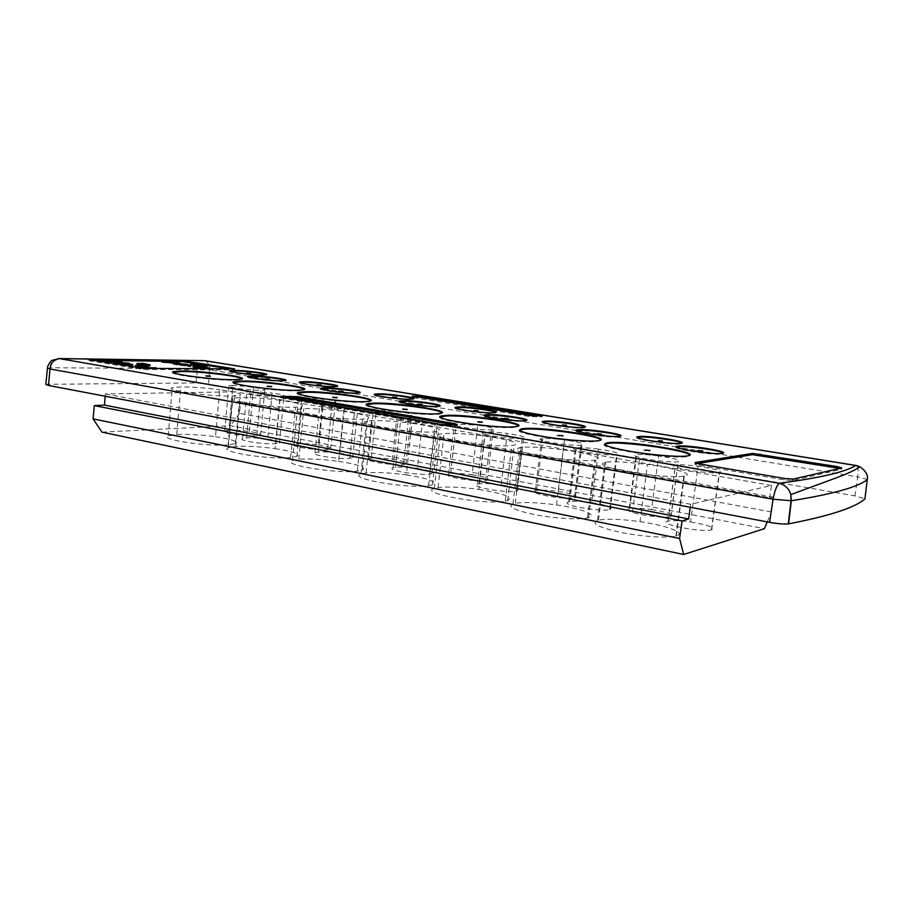 <?xml version="1.0" encoding="UTF-8"?>
<svg xmlns="http://www.w3.org/2000/svg" width="913" height="913" viewBox="0 0 913 913"><rect width="100%" height="100%" fill="white"/><g stroke="black" fill="none" stroke-linecap="round" stroke-linejoin="round"><path stroke-width="0.68" stroke-dasharray="4.57 3.42" d="M101.925 432.123L230.487 425.72L764.432 528.673M591.932 502.664C607.407 505.209 613.502 507.491 610.181 509.477L609.622 509.614C599.362 512.216 558.254 504.421 568.651 501.933L569.609 501.705C574.517 500.997 581.958 501.317 591.932 502.664L598.62 449.15C614.209 451.479 620.384 453.327 617.131 454.685L616.572 454.777C606.392 456.374 564.953 449.447 575.281 447.929L576.24 447.792C581.125 447.416 588.588 447.861 598.62 449.15M478.823 489.402C503.702 493.454 513.323 497.197 507.674 500.621L505.209 501.191C484.917 505.346 417.241 492.929 434.314 488.387L438.08 487.565C448.089 486.458 461.658 487.063 478.823 489.402L484.917 436.094C509.979 439.792 519.725 442.828 514.179 445.167L511.725 445.521C491.365 447.963 423.37 436.848 440.306 434.029L444.06 433.538C454.046 433.024 467.673 433.869 484.917 436.094M690.582 522.008C707.929 524.907 714.959 527.497 711.684 529.78L711.41 529.848C701.241 532.85 655.968 523.708 667.939 521.186L668.054 521.152C672.527 520.284 680.037 520.558 690.582 522.008L698.08 466.258C715.552 468.894 722.697 471.005 719.49 472.58L719.216 472.626C709.15 474.532 663.477 466.486 675.38 464.991L675.494 464.968C679.934 464.455 687.466 464.888 698.08 466.258M651.62 509.545C667.917 512.239 674.376 514.612 670.998 516.655L670.861 516.69C665.451 518.322 642.159 515.719 632.549 512.41C627.79 510.789 626.672 509.568 629.194 508.758L629.696 508.644C634.227 507.879 641.542 508.176 651.62 509.545L658.615 455.964C675.038 458.417 681.589 460.346 678.268 461.75L678.142 461.773C672.79 462.811 649.337 460.209 639.636 457.504C634.809 456.169 633.645 455.245 636.144 454.731L636.646 454.651C641.154 454.229 648.481 454.663 658.615 455.964M392.385 459.273C403.523 461.008 408.077 462.571 406.023 463.987L403.603 464.466C392.704 465.892 361.651 460.734 368.407 458.668L371.214 458.132C376.681 457.744 383.734 458.121 392.385 459.273L397.463 411.455C408.67 413.053 413.269 414.342 411.249 415.312L408.841 415.586C397.977 416.317 366.718 411.615 373.44 410.302L397.463 411.455M275.098 448.637C292.993 451.399 300.251 453.989 296.873 456.42L290.585 457.607C269.506 459.878 217.397 451.615 228.318 447.815L235.839 446.48C246.909 445.886 259.988 446.605 275.098 448.637L279.709 400.191C297.718 402.747 305.068 404.87 301.735 406.547L295.458 407.221C274.254 408.259 222.007 400.659 232.838 398.216L240.336 397.463C251.406 397.349 264.53 398.262 279.709 400.191M472.135 474.737C484.746 476.734 489.813 478.538 487.348 480.135L485.67 480.5C475.034 482.292 440.671 476.301 448.614 474.087L450.691 473.664C455.907 473.162 463.062 473.527 472.135 474.737L477.773 425.138C490.464 426.976 495.599 428.448 493.18 429.544L491.502 429.761C480.911 430.765 446.309 425.355 454.206 423.974L477.773 425.138M417.367 468.449C429.315 470.332 434.12 472.055 431.781 473.607L429.589 474.052C418.439 475.707 385.48 470.069 392.989 467.855L395.591 467.342C401.115 466.874 408.373 467.251 417.367 468.449L422.742 418.919C434.771 420.653 439.632 422.057 437.327 423.118L435.159 423.381C424.043 424.271 390.855 419.158 398.319 417.755L422.742 418.919M267.737 439.119C277.118 440.545 281.021 441.858 279.435 443.056L275.829 443.684C264.45 444.699 237.186 440.477 242.561 438.571L246.567 437.898C252.502 437.635 259.554 438.035 267.737 439.119L272.097 393.012C281.535 394.336 285.472 395.409 283.92 396.242L280.314 396.596C268.958 397.007 241.534 393.104 246.875 391.871L272.097 393.012M228.821 430.32L224.724 430.97C219.85 432.739 245.768 436.665 256.827 435.786L260.547 435.17C261.94 434.074 258.219 432.865 249.397 431.541C241.5 430.502 234.641 430.091 228.821 430.32L232.895 385.423L228.809 385.777C223.97 386.929 250.036 390.559 261.084 390.25L264.804 389.919C266.174 389.155 262.419 388.162 253.54 386.929L232.895 385.423M215.479 436.699C231.628 439.153 238.304 441.47 235.497 443.638L228.113 444.916C207.091 446.742 158.771 439.427 168.186 435.889L176.745 434.485C188.044 434.017 200.951 434.759 215.479 436.699L219.691 389.691C235.942 391.974 242.687 393.868 239.914 395.363L232.564 396.082C211.382 396.801 162.982 389.999 172.295 387.705L180.842 386.929C192.152 386.918 205.105 387.842 219.691 389.691M338.586 461.339C358.501 464.466 366.433 467.388 362.393 470.115L357.28 471.154C336.281 473.95 279.755 464.546 292.445 460.483L298.813 459.273C309.598 458.531 322.848 459.216 338.586 461.339L343.642 411.375C363.682 414.262 371.717 416.636 367.734 418.519L362.644 419.124C341.519 420.539 284.822 411.98 297.41 409.389L303.755 408.693C314.529 408.465 327.835 409.355 343.642 411.375M406.353 474.897C428.562 478.446 437.281 481.756 432.488 484.814L428.642 485.648C407.894 489.06 346.232 478.286 360.966 473.973L366.079 472.934C376.51 472.021 389.931 472.672 406.353 474.897L411.9 423.312C434.268 426.576 443.09 429.258 438.377 431.358L434.554 431.849C413.703 433.743 351.802 424.02 366.41 421.304L371.511 420.688C381.931 420.322 395.397 421.201 411.9 423.312M318.329 444.905C328.224 446.423 332.332 447.804 330.632 449.048L327.539 449.607C316.503 450.725 288.234 446.252 293.975 444.334L297.455 443.729C303.116 443.421 310.078 443.821 318.329 444.905L322.917 398.753C332.868 400.145 337.011 401.275 335.345 402.142L332.252 402.462C321.25 402.953 292.799 398.833 298.505 397.6L322.917 398.753M339.784 453.247C350.341 454.879 354.666 456.374 352.726 457.744L349.805 458.292C338.483 459.604 308.617 454.742 314.974 452.677L318.306 452.072C324.058 451.707 331.214 452.106 339.784 453.247L344.623 405.486C355.248 406.993 359.608 408.214 357.713 409.161L354.792 409.481C343.493 410.097 313.444 405.657 319.755 404.333L344.623 405.486M556.508 504.957C580.988 508.37 598.597 515.058 588.577 517.66L587.538 517.922C578.968 519.896 554.351 518.424 534.892 514.658C514.213 510.241 506.909 506.624 512.992 503.805L515.343 503.246C524.827 501.922 538.544 502.492 556.508 504.957L563.23 449.789C587.892 453.019 605.707 458.44 595.778 460.061L594.74 460.22C586.1 461.419 561.472 459.604 541.843 456.26C521.026 452.426 513.608 449.55 519.6 447.655L521.939 447.324C531.4 446.628 545.164 447.45 563.23 449.789M640.013 521.665C666.73 525.397 687.249 533.135 676.328 535.954L675.894 536.068C667.392 538.328 641.109 536.582 620.258 532.302C598.129 527.28 590.563 523.297 597.57 520.353L598.449 520.136C607.305 518.561 621.16 519.063 640.013 521.665L647.42 464.512C674.365 468.049 695.135 474.338 684.305 476.084L683.883 476.152C675.449 477.567 649.063 475.513 627.996 471.747C605.661 467.41 597.958 464.261 604.863 462.309L605.753 462.172C614.575 461.27 628.464 462.058 647.42 464.512M501.157 484.871C514.738 487.063 520.125 489.037 517.317 490.795L515.925 491.114C505.106 493.191 468.437 486.583 477.294 484.221L479.097 483.833C484.346 483.251 491.696 483.593 501.157 484.871L507.149 433.424C520.821 435.433 526.276 437.042 523.514 438.24L522.133 438.434C511.371 439.644 474.44 433.709 483.239 432.248L485.031 432.009C490.258 431.746 497.642 432.214 507.149 433.424M558.277 491.445C572.588 493.762 578.294 495.827 575.384 497.631L574.46 497.847C564.28 500.096 525.968 493.066 535.28 490.738L536.582 490.441C541.5 489.825 548.724 490.155 558.277 491.445L564.554 439.929C578.968 442.052 584.742 443.729 581.889 444.973L580.976 445.11C570.853 446.457 532.256 440.169 541.5 438.731L542.801 438.56C547.697 438.251 554.944 438.708 564.554 439.929M767.251 521.882L771.382 511.965L773.482 497.186L769.727 497.745L234.287 401.492L235.166 391.803L105.372 393.937L105.189 396.219M105.372 393.937L690.662 504.273L771.474 485.442L769.727 497.745M690.662 504.273L690.262 507.274M771.382 511.965L239.526 413.338L240.598 401.663L234.287 401.492M239.526 413.338L230.487 425.72M773.482 497.186L240.598 401.663M771.474 485.442L235.166 391.803M45.821 384.327L195.987 382.924L208.575 384.088L854.967 495.896L864.942 498.658M58.58 358.547L58.124 358.558C52.726 360.121 50.021 363.191 50.021 367.756L47.453 368.213M205.026 360.726C208.484 362.689 210.001 365.725 209.591 369.822L197.493 368.681C198.075 364.116 200.152 361.422 203.702 360.589L203.793 360.589M867.293 479.382L857.672 476.963C858.722 471.017 858.254 467.194 856.257 465.504M454.126 424.807L456.5 425.937L449.116 426.417L440.865 425.72L282.676 398.251L280.599 397.509L284.536 397.349M230.099 368.909L233.408 369.925L143.467 369.457L89.679 360.829L88.23 360.361L92.989 360.327M102.667 360.452L113.417 360.589M161.886 361.217L169.19 361.308M539.035 415.837L541.717 416.796L529.403 416.499L414.285 397.783L412.071 397.109L415.906 396.961M697.384 463.542L695.295 463.884C694.063 464.158 695.352 464.637 699.175 465.322L784.187 479.896L792.438 480.649L841.512 469.236L839.766 468.392M173.025 372.356C167.866 374.558 214.041 380.584 234.002 380.253L241.352 379.717L242.128 378.884M233.477 382.479C228.113 384.909 277.381 391.472 297.045 390.89L303.31 390.376L304.349 389.429M297.912 393.263C292.32 395.945 345.148 403.147 364.378 402.245L369.468 401.777L370.815 400.716M366.752 404.767C360.863 407.723 417.857 415.677 436.471 414.411L440.283 414.023L442.006 412.836M440.443 417.058C434.211 420.311 496.067 429.167 513.836 427.455L518.436 425.857M519.508 430.217C512.844 433.789 580.44 443.741 597.079 441.493L600.743 439.918M604.532 444.334C597.422 448.203 670.347 459.353 686.473 456.705L689.635 455.119M676.556 447.062C670.998 448.934 712.973 455.496 721.749 454.058L723.164 453.11M637.377 437.453C631.956 439.187 672.185 445.293 680.505 443.958L681.817 443.056M576.468 430.674C571.23 432.397 609.736 438.183 618.831 436.985L620.52 436.037M542.744 422.08C537.666 423.643 573.889 428.996 583.087 428.003L584.925 427.09M484.438 415.598C479.508 417.138 514.281 422.217 524.142 421.35L526.39 420.402M455.45 407.883C450.645 409.286 483.548 414.023 493.397 413.315L495.759 412.414M399.54 401.663C394.85 403.055 426.542 407.563 436.962 406.958L439.758 406.023M374.684 394.736C370.096 395.991 400.225 400.225 410.542 399.746L413.441 398.867M320.988 388.767C316.48 389.999 345.605 394.039 356.412 393.663L359.756 392.761M299.749 382.524C295.321 383.643 323.122 387.466 333.781 387.18L337.182 386.336M248.096 376.784C243.737 377.879 270.682 381.543 281.775 381.337L285.632 380.481M230.053 371.157C225.751 372.15 251.566 375.62 262.465 375.505L266.345 374.707M114.308 362.849L121.109 363.054M119.455 363.032L116.522 363.009M129.338 365.086L132.602 365.52M149.367 368.818L155.997 368.852L149.401 368.407M142.907 367.939L145.829 368.076M138.251 366.923L148.123 367.574M145.875 367.631L140.225 367.117L142.93 367.677M121.121 362.849L121.052 363.899L129.384 364.481M116.487 363.442L119.409 363.579M102.644 360.84L114.376 361.925M135.386 366.433L138.285 366.592M140.75 365.074L149.96 365.873M136.996 364.447L140.785 364.698M193.328 365.211L201.385 365.622L195.165 365.394L198.189 365.908M200.62 368.27L207.856 368.772M206.703 368.578L202.891 368.738M196.352 367.882L199.045 368.007M199.102 367.311L196.375 367.585M193.008 367.003L200.677 367.665M187.907 366.01L191.045 366.421M179.872 364.88L187.69 365.36M175.558 364.447L178.252 364.572M173.299 363.876L179.941 364.07M178.297 364.059L175.593 364.025M161.829 361.959L173.379 363.032M198.189 365.999L206.852 366.752M190.577 364.755L193.362 364.915M119.626 361.856L119.535 362.906M117.092 361.833L117.035 362.632M117.903 361.605L117.823 362.644M121.395 361.925L121.315 362.975M130.194 364.036L130.114 365.097M153.749 367.631L153.658 368.692M151.17 367.619L151.102 368.418M151.98 367.368L151.889 368.43M155.518 367.699L155.427 368.761M144.186 366.912L144.106 367.916M145.041 366.855L144.962 367.928M143.158 366.843L143.079 367.905M144.631 366.923L144.539 367.996M139.027 365.885L138.936 366.946M142.496 366.159L142.405 367.22M146.639 366.49L146.548 367.551M146.457 366.49L146.388 367.346M143.98 366.307L143.912 367.117M143.181 366.227L143.124 366.969M147.255 366.296L147.164 367.357M142.885 366.49L142.816 367.357M140.317 366.056L140.225 367.117M143.626 366.889L143.558 367.688M123.221 362.769L123.141 363.819M128.733 363.169L128.653 364.219M117.777 362.438L117.697 363.42M118.644 362.381L118.564 363.431M116.75 362.358L116.659 363.408M118.211 362.45L118.119 363.5M104.424 359.95L104.344 360.989M106.045 359.859L105.965 360.897M112.596 360.43L112.504 361.457M113.851 360.749L113.771 361.788M115.266 360.886L115.186 361.913M140.67 365.417L140.579 366.478M138.114 365.394L138.046 366.204M138.924 365.154L138.833 366.204M142.439 365.485L142.36 366.535M146.194 364.447L146.114 365.485M149.024 364.664L148.933 365.702M144.699 364.424L144.619 365.462M144.939 364.344L144.847 365.394M145.692 364.104L145.601 365.143M145.076 363.865L144.984 364.903M141.652 363.614L141.583 364.333M142.508 363.306L142.417 364.333M146.069 364.161L146 365.052M194.035 364.241L193.944 365.223M197.219 364.504L197.128 365.485M201.02 364.812L200.928 365.793M200.769 364.801L200.689 365.611M198.475 364.618L198.406 365.394M197.71 364.549L197.653 365.257M201.476 364.629L201.385 365.622M201.83 365.291L201.773 365.93M197.63 364.789L197.55 365.611M195.245 364.401L195.165 365.394M198.429 365.029L198.361 365.919M206.235 367.665L206.167 368.498M204.375 367.425L204.284 368.43M205.961 367.619L205.87 368.624M201.259 367.22L201.168 368.224M202.184 367.528L202.104 368.373M202.344 367.551L202.252 368.567M205.083 367.791L204.991 368.795M205.014 367.791L204.946 368.578M203.325 367.688L203.268 368.396M202.549 367.585L202.492 368.247M206.315 367.38L206.235 368.384M197.505 366.912L197.413 367.859M198.281 366.866L198.189 367.871M196.58 366.843L196.489 367.859M197.927 366.923L197.847 367.939M198.189 366.353L198.098 367.357M198.189 366.855L198.121 367.665M194.617 365.942L194.526 366.946M197.847 366.079L197.756 367.083M200.221 366.364L200.13 367.368M199.981 366.478L199.89 367.483L199.958 366.501M198.555 366.421L198.486 367.231M195.793 366.079L195.702 367.083M188.683 365.017L188.603 366.022M181.801 363.808L181.71 364.801M186.937 364.184L186.857 365.177M176.723 363.488L176.643 364.424M177.499 363.442L177.419 364.435M175.787 363.42L175.707 364.424M177.133 363.5L177.054 364.492M178.103 362.929L178.024 363.922M175.707 362.906L175.638 363.671M176.437 362.689L176.346 363.682M179.735 362.997L179.644 363.99M163.507 361.114L163.427 362.096M164.911 361.023L164.831 362.016M171.073 361.559L170.982 362.552M172.363 361.879L172.283 362.86M173.698 361.993L173.618 362.986M203.279 365.394L203.2 366.387M205.927 365.599L205.836 366.592M201.933 365.383L201.841 366.375M202.104 365.314L202.013 366.296M202.652 365.063L202.572 366.056M203.645 365.428L203.576 366.216M195.268 363.819L195.177 364.801M192.883 363.796L192.814 364.549M193.602 363.568L193.51 364.549M196.854 363.876L196.774 364.858M205.836 376.361L210.332 376.67L205.836 376.361M267.178 386.735L271.675 387.044L267.178 386.735M332.652 397.817L337.137 398.125L332.652 397.817M402.679 409.652L407.152 409.983L402.679 409.652M477.761 422.354L482.224 422.685L477.761 422.354M559.327 435.49L556.873 435.41L558.459 436.003L562.91 436.346L560.536 435.627M645.765 450.098L643.608 450.029L645.445 450.714L649.873 451.079L647.796 450.349M699.575 450.657L696.608 450.474L698.513 451.148L702.702 451.49L699.826 450.68M658.239 441.264L662.347 441.595L658.239 441.264M597.045 434.348L601.245 434.679L597.045 434.348M562.385 425.526L566.494 425.846L562.385 425.526M503.873 418.93L508.096 419.25L503.873 418.93M474.087 411.033L478.207 411.341L474.087 411.033M418.04 404.721L422.274 405.03L418.04 404.721M392.476 397.634L396.607 397.931L392.476 397.634M338.7 391.586L342.946 391.882L338.7 391.586M316.834 385.218L320.977 385.514L316.834 385.218M265.158 379.409L269.392 379.705L265.158 379.409M246.521 373.668L250.664 373.965L246.521 373.668M123.997 363.967L128.288 364.355L123.997 363.967L124.054 363.26M122.741 363.1L122.65 364.15M126.587 363.351L126.53 364.047M127.946 363.34L127.877 364.207M126.645 363.351L126.553 364.401M112.47 361.765L105.611 361.171L112.47 361.765L112.55 360.726M105.691 360.133L105.611 361.171M111.318 360.749L111.238 361.788M106.57 360.35L106.479 361.388M105.908 360.213L105.828 361.251M112.55 361.685L105.668 361.103L112.55 361.685L112.63 360.646M111.751 360.567L111.671 361.457M105.748 360.053L105.668 361.103M106.17 360.099L106.102 361.057M106.969 360.167L106.901 361.057M194.629 366.284L194.013 367.106L194.092 366.159M193.967 367.14L197.79 367.494L194.56 367.072M194.674 366.296L194.583 367.3M197.242 366.524L197.174 367.311M197.334 366.524L197.242 367.528M182.554 364.938L186.583 365.326L182.554 364.938L182.611 364.253M181.527 364.127L181.447 365.132M184.928 364.355L184.871 365.017M186.218 364.355L186.149 365.166M185.156 364.355L185.065 365.36M171.108 362.838L164.66 362.278L171.108 362.838L171.188 361.845M164.739 361.297L164.66 362.278M170.092 361.879L170.012 362.872M165.63 361.491L165.55 362.484M164.979 361.365L164.899 362.358M171.142 362.769L164.671 362.21L171.142 362.769L171.222 361.776M170.309 361.696L170.24 362.541M164.751 361.217L164.671 362.21M165.116 361.251L165.036 362.164M165.824 361.308L165.755 362.164M609.622 509.614L616.572 454.777M569.609 501.705L576.24 447.792M505.209 501.191L511.725 445.521M438.08 487.565L444.06 433.538M711.684 529.78L719.49 472.58M668.054 521.152L675.494 464.968M670.861 516.69L678.142 461.773M629.696 508.644L636.646 454.651M632.549 512.41L639.636 457.504M403.603 464.466L408.841 415.586M371.214 458.132L376.224 409.994M290.585 457.607L295.458 407.221M235.839 446.48L240.336 397.463M485.67 480.5L491.502 429.761M450.691 473.664L456.272 423.723M429.589 474.052L435.159 423.381M395.591 467.342L400.91 417.458M275.829 443.684L280.314 396.596M246.567 437.898L250.87 391.494M256.827 435.786L261.084 390.25M249.397 431.541L253.54 386.929M228.113 444.916L232.564 396.082M176.745 434.485L180.842 386.929M357.28 471.154L362.644 419.124M298.813 459.273L303.755 408.693M428.642 485.648L434.554 431.849M366.079 472.934L371.511 420.688M327.539 449.607L332.252 402.462M297.455 443.729L301.975 397.258M349.805 458.292L354.792 409.481M318.306 452.072L323.076 403.991M587.538 517.922L594.74 460.22M515.343 503.246L521.939 447.324M676.328 535.954L684.305 476.084M598.449 520.136L605.753 462.172M515.925 491.114L522.133 438.434M479.097 483.833L485.031 432.009M574.46 497.847L580.976 445.11M536.582 490.441L542.801 438.56M195.987 382.924L197.493 368.681L50.021 367.756L48.48 384.008M248.29 376.224L209.591 369.822L208.575 384.088M854.967 495.896L857.672 476.963L676.613 447.039M676.51 447.016L576.845 430.537M576.286 430.445L485.168 415.381M484.244 415.232L400.065 401.309M399.426 401.206L321.342 388.299M320.999 388.242L248.313 376.224M456.648 424.648L456.5 425.937M449.116 426.417L449.264 425.116M441.002 424.419L440.865 425.72M282.676 398.251L282.79 397.041M233.5 368.932L233.408 369.925M143.467 369.457L143.558 368.373M136.357 367.734L136.265 368.806M89.679 360.829L89.759 359.768M541.854 415.677L541.717 416.796M536.41 417.104L536.547 415.986M529.529 415.369L529.403 416.499M414.285 397.783L414.399 396.721M412.881 396.436L412.813 397.052M784.393 478.446L784.187 479.896M793.089 479.131L792.883 480.58M699.175 465.322L699.369 463.918M695.478 462.492L695.295 463.884M841.706 467.947L841.512 469.236M146.342 364.458L146.263 365.428M146.982 364.504L146.89 365.542M144.619 364.458L144.539 365.497M204.01 365.451L203.93 366.444M201.876 365.405L201.784 366.398M203.394 365.405L203.314 366.341M610.181 509.477L617.131 454.685M568.651 501.933L575.281 447.929M507.674 500.621L514.179 445.167M434.314 488.387L440.306 434.029M711.41 529.848L719.216 472.626M667.939 521.186L675.38 464.991M670.998 516.655L678.268 461.75M629.194 508.769L636.144 454.731M406.023 463.987L411.249 415.312M368.407 458.668L373.44 410.302M296.873 456.42L301.735 406.547M228.318 447.815L232.838 398.216M487.359 480.135L493.18 429.544M448.614 474.098L454.206 423.974M431.781 473.607L437.327 423.118M392.989 467.855L398.319 417.755M279.435 443.056L283.92 396.242M242.561 438.571L246.875 391.871M224.724 430.97L228.809 385.777M260.547 435.17L264.804 389.919M235.497 443.638L239.914 395.363M168.186 435.889L172.295 387.705M362.393 470.115L367.734 418.519M292.445 460.483L297.41 409.389M432.488 484.814L438.377 431.358M360.966 473.973L366.41 421.304M330.632 449.048L335.345 402.142M293.975 444.334L298.505 397.6M352.726 457.744L357.713 409.161M314.974 452.677L319.755 404.333M588.577 517.66L595.778 460.061M512.992 503.805L519.6 447.655M675.905 536.068L683.883 476.152M597.57 520.353L604.863 462.309M517.317 490.795L523.514 438.24M477.294 484.221L483.239 432.248M575.384 497.631L581.889 444.973M535.28 490.738L541.5 438.731M457.265 424.591L457.128 425.869M280.69 396.55L280.599 397.509M234.664 368.875L234.573 369.856M88.299 359.425L88.23 360.361M542.288 415.632L542.162 416.75M412.162 396.242L412.071 397.109M792.644 479.199L792.438 480.649M369.468 401.777L369.525 401.206M440.283 414.023L440.351 413.418M516.29 427.181L516.359 426.565M598.106 441.367L598.186 440.728M686.473 456.705L686.565 456.032M721.749 454.058L721.841 453.419M680.63 443.935L680.71 443.319M619.391 436.916L619.471 436.3M584 427.9L584.069 427.307M525.534 421.201L525.603 420.619M495.074 413.144L495.131 412.573M439.13 406.753L439.199 406.182M146.936 367.528L147.027 366.467M201.259 365.782L201.351 364.789M202.355 365.896L202.412 365.177M201.727 368.407L201.807 367.437M205.562 368.772L205.653 367.756M198.897 367.631L198.954 366.969M179.918 364.869L179.998 363.865M337.137 398.125L337.194 397.554M407.152 409.983L407.221 409.389M482.224 422.685L482.292 422.068M562.91 436.346L562.99 435.718M649.873 451.079L649.953 450.417M702.702 451.49L702.793 450.862M662.347 441.595L662.427 440.99M601.245 434.679L601.325 434.074M566.494 425.846L566.574 425.264M508.096 419.25L508.164 418.656M422.274 405.03L422.331 404.459M122.251 364.002L122.331 363.009M128.288 364.355L128.368 363.306M197.79 367.494L197.881 366.49M181.014 364.972L181.105 364.025M186.583 365.326L186.674 364.321"/><path stroke-width="1.37" d="M690.262 507.274L688.699 518.949L682.057 520.969L679.603 538.487L683.666 554.476L764.432 528.673L767.251 521.882M683.666 554.476L101.925 432.123L93.092 418.896L679.603 538.487M682.057 520.969L94.301 405.612L93.092 418.896M94.301 405.612L104.481 405.11L105.189 396.219M688.699 518.949L104.481 405.11M48.469 385.457L769.602 522.327L773.06 499.217L791.309 500.735L790.818 494.641C789.049 488.695 785.169 484.906 779.177 483.262C776.643 485.682 774.612 491 773.06 499.217L50.032 368.989C50.557 363.157 53.696 359.711 59.471 358.626L52.383 360.247C50.067 360.761 46.871 367.631 47.487 367.905L50.032 368.989L48.469 385.457L45.821 384.327L47.453 368.213M864.942 498.658L864.896 498.989C854.773 507.696 829.335 515.993 788.592 523.857L788.296 523.902C784.05 524.313 777.819 523.788 769.602 522.327M58.58 358.547L204.786 360.681L856.074 465.47L859.898 466.737C865.866 470.96 868.309 475.285 867.247 479.713L867.293 479.382M203.793 360.589L205.026 360.726M856.257 465.504L859.898 466.737C850.517 473.642 832.804 478.857 790.818 494.641L791.023 500.758L788.296 523.902M454.606 423.586L457.276 424.591L449.264 425.116L441.002 424.419L280.713 396.31L297.866 396.699L454.606 423.586L454.469 424.785M181.733 360.509L234.664 368.875L143.558 368.373L89.759 359.768L181.733 360.509L181.641 361.468L230.099 368.909M539.629 414.81L542.288 415.632L536.547 415.986L529.529 415.369L412.185 396.048L425.515 396.436L539.629 414.81L539.503 415.814M784.393 478.446L793.089 479.131L841.706 467.947L837.221 466.6L752.632 453.407L695.478 462.492C694.245 462.754 695.535 463.233 699.369 463.918L784.393 478.446M182.189 370.986L173.675 371.545C164.42 373.44 212.832 380.036 234.048 379.705L241.397 379.18C250.493 377.229 204.17 370.872 182.189 370.986M241.808 381.018L234.356 381.577C223.594 383.586 275.852 390.935 297.09 390.33L303.367 389.817C313.946 387.74 263.88 380.664 241.808 381.018M305.376 391.723L299.076 392.248C286.556 394.359 343.288 402.622 364.435 401.663L369.525 401.206C381.828 399.004 327.413 391.061 305.376 391.723M373.303 403.158L368.247 403.626C353.696 405.817 415.655 415.175 436.54 413.806L440.351 413.418C454.64 411.101 395.135 402.131 373.303 403.158M446.035 415.415L442.326 415.792C425.447 418.04 493.534 428.699 513.905 426.828L516.359 426.565C532.93 424.146 467.456 413.931 446.035 415.415M524.119 428.562L521.825 428.813C515.856 430.4 523.309 433.013 544.205 436.665C563.846 439.861 588.508 441.789 597.159 440.853L598.186 440.728C617.302 438.24 544.799 426.542 524.119 428.562M608.172 442.714L607.316 442.816C600.434 444.437 608.195 447.302 630.609 451.41C651.699 454.994 678.131 457.162 686.565 456.032L686.987 455.975C707.37 453.27 627.425 440.066 608.172 442.714M677.948 446.115L677.88 446.126C665.999 447.279 711.798 454.959 721.841 453.419L722.115 453.384C732.854 451.992 687.409 444.585 677.948 446.115M638.929 436.54L638.472 436.597C627.71 437.726 671.215 444.757 680.584 443.341L680.71 443.319C691.289 442.109 648.652 435.25 638.929 436.54M618.911 436.368L619.471 436.3C629.616 435.056 588.931 428.574 578.42 429.703L577.507 429.806C567.213 430.993 608.743 437.635 618.911 436.368M544.833 421.155L543.589 421.292C534.379 422.422 573.056 428.448 583.156 427.41L584.069 427.307C593.142 426.12 555.264 420.231 544.833 421.155M524.222 420.767L525.603 420.619C534.253 419.398 498.03 413.829 486.96 414.628L485.225 414.81C476.46 415.974 513.46 421.669 524.222 420.767M458.086 406.97L456.078 407.164C448.215 408.271 482.874 413.486 493.454 412.744L495.131 412.573C502.88 411.432 468.962 406.331 458.086 406.97M402.633 400.727L400.111 400.955C392.67 402.085 425.915 407.015 437.019 406.388L439.199 406.182C446.537 405.018 414.023 400.202 402.633 400.727M377.856 393.857L375.129 394.085C368.441 395.146 399.746 399.689 410.599 399.198L413.007 398.992C419.603 397.897 388.984 393.457 377.856 393.857M324.617 387.865L321.365 388.128C315.076 389.2 345.171 393.503 356.469 393.115L359.38 392.864C365.588 391.768 336.178 387.569 324.617 387.865M303.424 381.691L300.023 381.942C294.351 382.946 322.837 386.929 333.838 386.656L336.92 386.416C342.523 385.389 314.677 381.474 303.424 381.691M252.25 375.939L248.313 376.213C243.006 377.229 270.465 381.006 281.82 380.812L285.415 380.55C290.665 379.511 263.846 375.814 252.25 375.939M234.207 370.37L230.19 370.621C225.363 371.568 251.463 375.106 262.522 374.992L266.219 374.741C270.978 373.782 245.483 370.313 234.207 370.37M284.536 397.349L297.752 397.885L454.126 424.807M92.989 360.327L102.667 360.452M113.417 360.589L161.886 361.217M169.19 361.308L181.641 361.468M415.906 396.961L425.401 397.486L539.035 415.837M839.766 468.392L752.46 454.663L697.384 463.542M242.128 378.884C240.69 376.293 200.963 371.431 182.144 371.511L173.025 372.356M304.349 389.429C302.968 386.587 260.467 381.28 241.751 381.566L233.477 382.479M370.815 400.716C369.491 397.589 323.818 391.745 305.319 392.293L297.912 393.263M442.006 412.836C440.717 409.378 391.357 402.907 373.234 403.751L366.752 404.767M518.436 425.857C517.18 422.034 463.519 414.81 445.966 416.02L440.443 417.058M600.743 439.918C599.476 435.672 540.781 427.546 524.051 429.19L519.508 430.217M689.635 455.119C688.334 450.406 623.659 441.184 608.092 443.364L604.532 444.334M723.164 453.11C721.11 450.508 685.252 445.498 677.857 446.742L676.556 447.062M681.817 443.056C679.763 440.682 646.393 436.106 638.849 437.144L637.377 437.453M620.52 436.037C618.558 433.721 586.557 429.407 578.351 430.308L576.468 430.674M584.925 427.09C582.951 424.967 552.981 420.996 544.764 421.738L542.744 422.08M526.39 420.402C524.484 418.337 495.679 414.57 486.891 415.21L484.438 415.598M495.759 412.414C493.842 410.519 466.714 407.015 458.029 407.529L455.45 407.883M439.758 406.023C437.875 404.185 411.729 400.864 402.565 401.286L399.54 401.663M413.441 398.867C411.535 397.166 386.804 394.074 377.799 394.393L374.684 394.736M359.756 392.761C357.862 391.118 333.964 388.162 324.56 388.413L320.988 388.767M337.182 386.336C335.276 384.807 312.566 382.045 303.378 382.205L299.749 382.524M285.632 380.481C283.726 378.998 261.723 376.361 252.193 376.464L248.096 376.784M266.345 374.707C264.416 373.326 243.44 370.838 234.162 370.872L230.053 371.157M116.522 363.009L114.308 362.849L114.387 361.799L117.092 361.833M121.109 363.054L119.455 363.032M131.837 365.508L129.338 365.086L129.418 364.036L132.693 364.458L132.602 365.52L131.837 365.508L131.917 364.458L129.418 364.036M144.186 366.855L145.92 367.003L145.829 368.076L144.973 368.065L142.907 367.939L142.999 366.866L144.186 366.912M142.93 367.677L138.251 366.923L138.342 365.862L146.457 366.49M148.123 367.574L145.875 367.631M127.409 364.538L121.041 363.899L121.144 362.849L123.221 362.769L128.733 363.169L129.532 363.42L127.489 363.488L127.409 364.538L129.384 364.481M117.788 362.37L119.5 362.529L119.409 363.579L116.487 363.442L116.567 362.381L117.777 362.438M114.376 361.925L102.678 360.932L102.724 359.802L112.596 360.43L115.437 360.966L115.369 361.81M138.285 366.592L135.386 366.433L135.478 365.371L138.114 365.394M146.719 364.276L150.052 364.835L149.96 365.873L144.094 365.645L144.699 364.424L141.869 364.207L141.777 365.257L140.75 365.074L140.842 364.036L146.069 364.161M144.117 365.428L141.777 365.257M140.785 364.698L136.996 364.447L137.087 363.408L141.652 363.614M198.189 365.908L193.328 365.211L193.419 364.219L200.769 364.801M207.856 368.772L206.703 368.578M202.891 368.738L200.62 368.27L200.7 367.334M197.505 366.855L199.137 367.003L199.045 368.007L198.269 368.007L196.352 367.882L196.443 366.878L197.505 366.912M196.375 367.585L193.008 367.003L193.088 366.079M200.677 367.665L199.582 367.528L199.468 366.353L199.102 367.311M190.361 366.421L187.907 366.01L187.998 365.006L191.137 365.417L190.361 366.421L190.44 365.417L187.998 365.006M180.74 365.12L179.872 364.88L179.998 363.865L187.77 364.435L185.99 364.492L185.898 365.497L180.74 365.12L180.831 364.116L179.952 363.888M187.69 365.36L185.898 365.497M176.723 363.431L178.332 363.579L178.252 364.572L177.476 364.561L175.558 364.447L175.638 363.442L176.723 363.488M175.593 364.025L173.299 363.876L173.39 362.883L178.103 362.929L175.707 362.906M179.941 364.07L178.297 364.059M173.379 363.032L161.909 362.05L161.909 360.977L171.073 361.559L173.904 362.084L173.835 362.883M203.656 365.234L206.931 365.771L206.852 366.752L201.465 366.547L201.933 365.383L199.274 365.177L199.194 366.17L198.189 365.999L198.269 365.017L203.645 365.428M201.476 366.341L199.194 366.17M193.362 364.915L190.577 364.755L190.669 363.773L195.268 363.819L192.883 363.796M205.893 375.825L210.389 376.122L205.893 375.825M267.235 386.188L271.732 386.484L267.235 386.188M332.709 397.235L337.194 397.554L332.709 397.235M402.736 409.058L407.221 409.389L402.736 409.058M477.83 421.738L482.292 422.068L477.83 421.738M558.539 435.364L562.99 435.718L558.539 435.364M645.525 450.052L649.953 450.417L645.525 450.052M698.605 450.508L702.793 450.862L698.605 450.508M658.319 440.648L662.427 440.99L658.319 440.648M597.113 433.732L601.325 434.074L597.113 433.732M562.454 424.933L566.574 425.264L562.454 424.933M503.942 418.337L508.164 418.656L503.942 418.337M474.144 410.462L478.275 410.782L474.144 410.462M418.108 404.151L422.331 404.459L418.108 404.151M392.533 397.087L396.676 397.395L392.533 397.087M338.757 391.038L343.003 391.346L338.757 391.038M316.879 384.693L321.022 384.989L316.879 384.693M265.204 378.884L269.449 379.18L265.204 378.884M246.567 373.166L250.71 373.451L246.567 373.166M117.115 361.594L121.943 362.016L115.232 361.936L115.152 362.986M115.232 361.936L114.387 361.799M121.943 362.016L121.886 362.781M132.693 364.458L131.917 364.458M149.458 367.745L156.089 367.791L149.458 367.745L149.401 368.407M148.579 367.597L148.511 368.407M156.089 367.791L156.032 368.453M145.92 367.003L145.064 367.003L144.973 368.065M145.064 367.003L142.999 366.866M146.468 366.284L140.317 366.056L143.649 366.627L142.793 366.615L142.702 367.677M142.793 366.615L138.342 365.862M147.518 366.638L147.427 367.699M127.489 363.488L121.965 363.1L121.874 364.15M121.965 363.1L121.121 362.849M119.5 362.529L118.633 362.518L118.553 363.568M118.633 362.518L116.567 362.381M115.437 360.966L105.782 360.35L105.703 361.4M105.782 360.35L104.847 360.167L104.767 361.206M104.847 360.167L104.333 361.069M104.413 360.03L102.77 359.882L102.678 360.932M113.84 360.829L113.76 361.868M113.303 360.897L113.212 361.936M112.196 360.909L112.116 361.947M138.137 365.143L142.999 365.577L136.345 365.52L136.254 366.581M136.345 365.52L135.478 365.371M142.999 365.577L142.953 366.204M150.052 364.835L145.966 364.527L145.875 365.565M145.966 364.527L145.121 365.816M145.213 364.778L144.186 364.595M141.869 364.207L140.842 364.036M146.08 364.013L137.943 363.545L137.852 364.584M137.943 363.545L137.087 363.408M141.675 363.294L146.753 364.013M140.009 363.614L139.929 364.652M200.78 364.629L198.475 364.618M198.498 364.413L197.71 364.549M197.733 364.276L201.83 365.291M201.864 364.949L197.63 364.789M197.642 364.629L195.245 364.401L198.429 365.029M198.441 364.926L197.687 364.915L197.596 365.908M197.687 364.915L193.419 364.219M209.488 367.905L200.712 367.254L209.488 367.905L209.408 368.784M208.723 367.893L208.643 368.784M205.996 367.928L205.916 368.761M204.078 367.836L203.987 368.749M201.647 367.551L201.556 368.555M199.137 367.003L198.361 366.992L198.269 368.007M198.361 366.992L196.443 366.878M199.468 366.353L195.793 366.079L198.189 366.855M198.201 366.661L194.047 366.296L193.955 367.3M194.047 366.296L200.221 366.364L201.088 366.627L200.518 367.665M200.598 366.661L199.673 366.524M191.137 365.417L190.44 365.417M185.99 364.492L180.831 364.116M178.332 363.579L177.556 363.568L177.476 364.561M177.556 363.568L175.638 363.442M175.718 362.678L180.26 363.089L174.223 363.02L174.132 364.013M174.223 363.02L173.39 362.883M180.26 363.089L180.203 363.831M173.904 362.084L164.009 361.32L163.918 362.313M164.009 361.32L163.461 362.176M163.541 361.194L161.989 361.057L161.909 362.05M172.397 361.947L172.317 362.94M171.952 362.016L171.861 363.009M170.971 362.027L170.879 363.02M164.933 361.502L164.854 362.495M206.931 365.771L203.108 365.474L203.028 366.467M203.108 365.474L202.469 366.706M202.56 365.714L201.556 365.554M199.274 365.177L198.269 365.017M192.905 363.568L197.391 363.967L191.502 363.899L191.41 364.892M191.502 363.899L190.669 363.773M560.536 435.627L559.327 435.49M647.796 450.349L645.765 450.098M124.077 362.918L128.368 363.306L124.054 363.26M112.55 360.726L105.691 360.133L112.55 360.726M112.63 360.646L105.748 360.053L112.63 360.646M194.652 366.067L197.87 366.49L194.629 366.284M182.634 363.945L186.674 364.321L182.611 364.253M171.188 361.845L164.739 361.297L171.188 361.845M171.222 361.776L164.751 361.217L171.222 361.776M485.168 415.381L484.244 415.232M400.065 401.309L399.426 401.206M788.592 523.857L791.309 500.735C831.937 494.298 857.25 487.291 867.247 479.713L864.896 498.989M59.471 358.626L779.177 483.262C819.669 478.013 845.198 472.078 855.766 465.482L204.341 360.658L59.471 358.626M281.889 396.208L281.832 396.87M290.014 397.223L290.129 396.037M297.866 396.699L297.752 397.885M188.112 361.091L188.021 362.05M418.702 396.893L418.816 395.843M425.515 396.436L425.401 397.486M752.335 454.674L752.517 453.43M760.027 454.046L759.856 455.302M837.027 467.89L837.221 466.6M752.632 453.407L752.46 454.663M299.019 392.818L299.076 392.248M368.179 404.219L368.247 403.626M442.257 416.396L442.326 415.792M521.745 429.441L521.825 428.813M607.236 443.467L607.316 442.816M677.788 446.754L677.88 446.126M638.392 437.201L638.472 436.597M577.438 430.422L577.507 429.806M543.52 421.874L543.589 421.292M485.157 415.392L485.225 414.81M148.123 367.654L148.214 366.592M129.486 364.036L129.532 363.42M206.68 368.761L206.76 367.893M201.031 367.22L201.088 366.627M187.679 365.428L187.77 364.435"/></g></svg>
